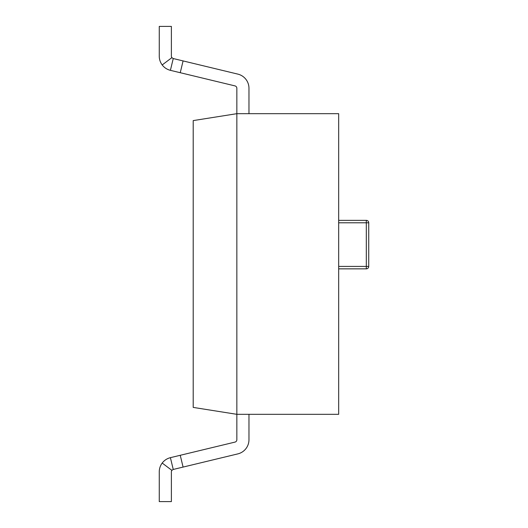 <?xml version="1.0" encoding="UTF-8"?>
<svg xmlns="http://www.w3.org/2000/svg" width="528" height="528" viewBox="0 0 528 528"><rect width="100%" height="100%" fill="white"/><g stroke="black" fill="none" stroke-linecap="round" stroke-linejoin="round"><path stroke-width="0.79" d="M368.735 266.422L366.313 266.422L366.313 268.851A2.422 2.422 0 0 0 368.735 266.422L368.735 222.783A2.422 2.422 0 0 0 366.313 220.361L366.313 222.783L368.735 222.783L368.735 266.422M366.313 220.361L338.672 220.361M338.672 268.851L366.313 268.851M193.202 120.595L193.202 407.405L236.848 414.322L338.672 414.322L338.672 113.678L236.848 113.678L193.202 120.595M162.195 463.049L171.871 470.349A2.422 2.422 0 0 0 171.382 471.808L171.382 501.6L159.265 501.6L159.265 471.808A14.546 14.546 0 0 1 162.195 463.049C164.314 460.31 167.046 458.515 170.399 457.664L234.986 442.101A2.422 2.422 0 0 0 236.848 439.745L236.848 88.255A2.422 2.422 0 0 0 234.986 85.899L170.399 70.336L173.243 58.549L171.871 57.651A2.422 2.422 0 0 1 171.382 56.192L171.382 26.4L159.265 26.4L159.265 56.192A14.546 14.546 0 0 0 162.195 64.951C164.307 67.696 167.046 69.485 170.399 70.336M171.871 470.349L173.243 469.451L170.399 457.664M180.246 455.294L183.084 467.082L173.243 469.451M183.084 467.082L237.831 453.889A14.546 14.546 0 0 0 248.965 439.745L248.965 414.322M171.871 57.651L162.195 64.951M180.246 72.706L183.084 60.918L173.243 58.549M248.965 113.678L248.965 88.255A14.546 14.546 0 0 0 237.831 74.111L183.084 60.918M338.672 222.783L366.313 222.783L366.313 266.422L338.672 266.422"/></g></svg>
